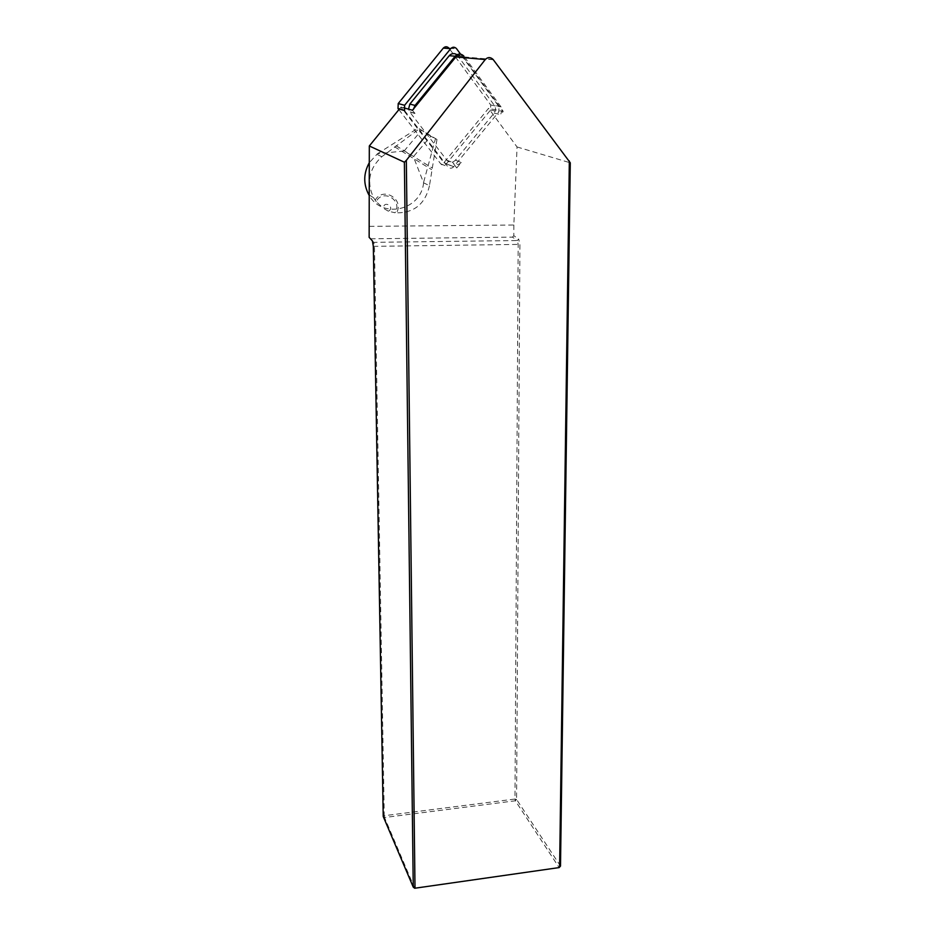 <?xml version="1.0" encoding="UTF-8"?>
<svg xmlns="http://www.w3.org/2000/svg" width="935" height="935" viewBox="0 0 935 935"><rect width="100%" height="100%" fill="white"/><g stroke="black" fill="none" stroke-linecap="round" stroke-linejoin="round"><path stroke-width="0.7" stroke-dasharray="4.67 3.51" d="M399.35 109.068L400.998 107.046L443.915 162.702L488.573 108.331L517.043 146.97L513.853 225.008L368.951 226.363M388.376 211.205L383.479 208.306C383.432 199.763 395.645 207.009 388.376 211.205L395.037 212.759C403.09 200.417 382.812 188.262 376.197 201.609L383.479 208.306M455.894 56.918C458.325 54.569 460.756 54.546 463.187 56.848L502.095 110.003L500.634 114.631L503.194 111.51L488.573 108.331M464.531 56.965L500.915 106.719L503.194 111.51M412.44 110.236L414.941 113.486L413.667 108.74M456.946 54.733L494.37 105.363C496.006 107.993 495.924 110.587 494.101 113.147L455.427 160.189C452.482 162.97 449.606 162.959 446.79 160.154L409.752 111.99L408.525 109.15M494.101 113.147L500.634 114.631M446.79 160.154L452.505 162.433L456.748 167.961L443.915 162.702M456.748 167.961L461.271 162.468L455.427 160.189M403.675 107.794L400.998 107.046M414.941 113.486L409.752 111.99M560.497 866.102L516.576 799.448L519.93 244.386L518.703 239.138L517.289 240.54L512.474 237.128L370.576 238.799L373.801 242.34L517.289 240.54L518.189 244.362L514.986 799.028L384.25 815.717L374.467 246.279L373.801 242.34L372.41 240.938M513.853 225.008L513.806 235.69L518.703 239.138M517.043 146.97L570.28 162.807M369.15 237.35L370.576 238.799M512.474 237.128L513.806 235.69M414.696 888.25L384.519 817.517L515.349 800.781L559.142 867.587M383.221 816.477L384.25 815.717L384.519 817.517L383.221 816.477M515.349 800.781L514.986 799.028L516.576 799.448L515.349 800.781M461.271 162.468C458.279 165.296 455.357 165.285 452.505 162.433M457.858 55.609L464.157 56.439L458.103 55.925M430.801 136.23L418.12 128.083L436.961 139.467L430.801 136.23L413.375 156.694L404.13 150.991L377.436 153.749L369.243 162.772M436.961 139.467L429.457 185.726L423.602 182.792L413.375 156.694M423.602 182.792C421.124 210.293 382.158 219.433 369.091 195.228M404.13 150.991L421.44 130.351M377.436 153.749L418.12 128.083M376.197 201.609L373.591 197.752C366.38 182.103 369.126 168.429 381.831 156.718L419.605 128.574M423.707 181.951L435.406 138.918M429.457 185.726C425.308 203.795 414.322 212.853 396.51 212.888L395.037 212.759M398.871 109.652L440.724 163.824C442.559 165.647 444.441 165.647 446.357 163.835L490.548 110.038L490.723 104.977L448.893 48.071L456.444 48.562M404.539 110.564L447.9 166.816C449.77 168.674 451.675 168.674 453.639 166.827L498.822 111.873L499.009 106.695L460.546 54.136M493.341 59.746L463.386 57.105M373.322 246.349L519.93 244.386M500.915 106.719L494.37 105.363M381.831 156.718L376.77 154.275M375.122 200.219C382.918 186.182 404.563 199.19 396.51 212.888M394.593 146.807L431.654 169.621M396.043 145.72L431.935 167.832M440.724 163.824L447.9 166.816M446.357 163.835L453.639 166.827M449.069 48.293L456.631 48.784M490.723 104.977L499.009 106.695M490.548 110.038L498.822 111.873M493.131 59.466L463.187 56.848M414.743 113.217L409.553 111.721M373.591 197.752L369.103 194.819"/><path stroke-width="1.4" d="M406.328 160.364L404.387 162.222L413.258 887.128L414.696 888.25L559.142 867.587L560.497 866.102L570.28 162.807L493.119 59.466C490.431 56.965 487.813 56.988 485.265 59.548L406.328 160.364L415 887.677L413.258 887.128L383.221 816.477L373.322 246.349L372.41 240.938L369.15 237.35L369.313 145.977L399.35 109.068M403.675 107.794L412.44 110.236L455.894 56.918L485.265 59.548M404.387 162.222L369.313 145.977M560.497 866.102L559.621 867.002L569.333 160.995M414.696 888.25L559.142 867.587M413.667 108.74L415.058 105.433L455.17 56.217C458.068 53.4 460.99 53.365 463.9 56.123M408.525 109.15L409.857 104.077L449.256 55.703C451.605 53.26 454.165 52.944 456.946 54.733M369.091 195.228L368.717 194.573C363.259 183.985 363.434 173.384 369.243 162.772M448.893 48.071C447.012 46.306 445.142 46.329 443.283 48.141L398.216 103.563L398.018 108.53L398.871 109.652M460.546 54.136L456.444 48.562C454.527 46.762 452.61 46.785 450.717 48.632L404.61 105.281L404.539 110.564L398.158 108.729M409.857 104.077L415.058 105.433M455.17 56.217L449.256 55.703M398.216 103.563L404.61 105.281M443.283 48.141L450.717 48.632M398.018 108.53L404.399 110.365"/></g></svg>
